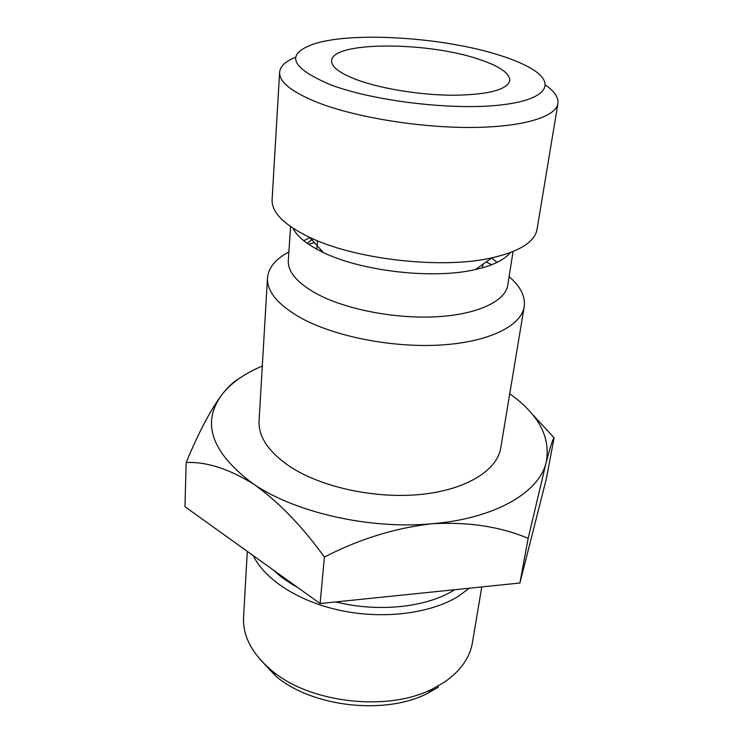 <?xml version="1.0" encoding="UTF-8"?>
<svg xmlns="http://www.w3.org/2000/svg" width="743" height="743" viewBox="0 0 743 743"><rect width="100%" height="100%" fill="white"/><g stroke="black" fill="none" stroke-linecap="round" stroke-linejoin="round"><path stroke-width="1.11" d="M499.733 55.288C444.379 37.438 353.64 31.355 314.595 43.716C284.801 53.96 290.225 67.687 330.876 84.897C373.58 100.992 451.456 110.382 499.398 105.125C547.702 100.008 557.176 83.067 530.149 67.901C522.208 63.387 512.076 59.18 499.733 55.288M545.566 85.166C554.584 91.408 558.708 97.537 557.928 103.546C555.968 116.976 522.431 127.267 470.588 127.462C418.848 127.685 355.665 117.273 318.125 102.701C292.036 92.253 279.192 82.12 279.619 72.322C280.185 66.294 285.553 61.232 295.742 57.146M247.308 551.38L243.555 617.127C242.636 636.073 251.998 653.849 271.632 670.474C310.035 703.333 388.468 712.128 433.197 688.594L444.37 682.167C460.456 671.04 469.799 657.917 472.39 642.797L481.77 586.933M335.892 601.914C377.769 612.557 425.962 607.468 453.444 590.49L454.707 589.71M469.344 588.215L457.837 596.638C430.373 613.421 384.289 619.421 341.808 610.737C299.318 602.034 264.917 579.781 253.261 555.653M478.223 59.059C499.361 65.997 509.884 73.213 509.772 80.708C507.088 89.736 488.69 94.584 454.586 95.253C422.089 95.299 382.404 89.049 357.866 80.16C340.118 73.529 331.369 67.046 331.629 60.722C331.74 41.422 426.361 41.413 478.223 59.059M480.74 593.063L479.792 598.672M288.878 251.97C275.56 259.001 268.427 267.656 267.489 277.956L259.066 420.817C258.295 437.051 268.938 452.533 291.015 467.273C322.759 487.705 376.478 499.073 421.476 494.364C466.548 489.683 497.262 470.208 500.754 447.927L509.735 393.771C538.805 414.538 550.944 437.432 546.151 462.49C539.269 492.275 495.275 518.558 432.129 523.75C369.55 529.61 295.092 512.549 253.354 483.953C211.263 452.561 200.907 422.618 222.306 394.134C231.482 382.691 244.809 373.33 262.298 366.067M313.825 242.85L308.605 244.252M267.489 277.956C266.848 291.841 278.374 305.382 302.076 318.598C336.161 336.95 393.706 348.04 441.472 344.975C489.321 341.938 521.261 325.796 524.196 306.748C525.561 296.503 520.527 286.473 509.094 276.675M310.082 237.556L303.785 240.713M290.578 226.587L288.303 260.542C287.727 272.282 297.841 283.705 318.645 294.822C348.086 310.007 397.013 319.146 437.562 316.704C478.167 314.28 505.416 301.036 507.757 285.163L513.06 251.543M293.011 228.24C297.107 236.488 306.803 244.382 322.1 251.914L323.326 252.499C361.869 271.409 433.606 279.452 475.381 269.551C492.683 265.604 504.33 259.957 510.32 252.611M279.619 72.322L272.105 199.653C271.539 212.08 283.566 224.414 308.169 236.664L309.617 237.342C355.423 259.623 442.512 269.393 492.107 257.812C519.794 251.357 534.765 241.884 537.04 229.373L557.928 103.546M497.048 262.39L491.773 258.044M491.569 264.777L486.201 261.963M511.24 384.753L509.587 394.737M238.522 378.986C233.571 381.716 228.166 386.759 222.306 394.134C210.548 409.857 198.502 432.658 186.177 462.536C206.294 461.589 228.686 468.731 253.354 483.953C278.114 501.376 301.797 525.747 324.403 557.055C359.333 539.019 395.248 527.92 432.129 523.75C468.174 521.716 500.188 526.583 528.171 538.35L546.151 462.49C550.414 446.422 553.052 438.184 554.092 437.776L531.403 413.219M554.092 437.776L546.365 478.733L519.886 583.023L320.094 603.53L184.951 506.698L186.177 462.536M320.094 603.53L324.403 557.055M519.886 583.023L528.171 538.35M438.481 687.071L427.912 693.163C385.645 715.425 312.051 707.169 275.764 676.102L259.242 658.493M273.275 569.992C279.897 576.392 287.987 582.196 297.562 587.388M510.692 387.688L511.063 385.728M509.67 393.827L510.738 387.697M510.924 386.685L509.717 393.836M482.402 267.805L482.913 264.267M312.97 238.865L307.24 243.314M475.381 269.551L492.107 257.812M323.326 252.499L309.617 237.342M511.24 384.781L524.196 306.748M316.871 249.239L317.53 240.797M427.912 693.163L433.197 688.594M275.764 676.102L271.632 670.474"/></g></svg>
